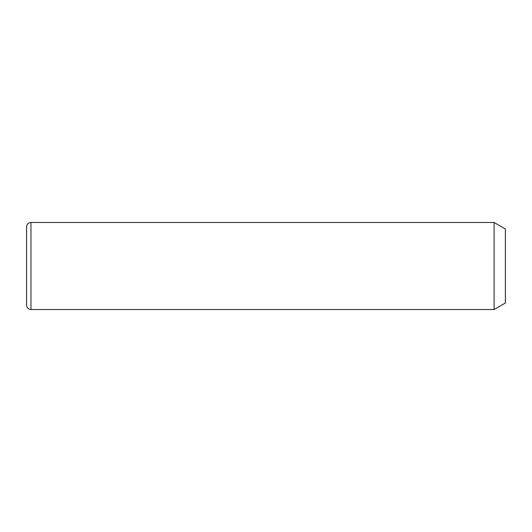 <?xml version="1.0" encoding="UTF-8"?>
<svg xmlns="http://www.w3.org/2000/svg" width="532" height="532" viewBox="0 0 532 532"><rect width="100%" height="100%" fill="white"/><g stroke="black" fill="none" stroke-linecap="round" stroke-linejoin="round"><path stroke-width="0.8" d="M494.088 222.476L505.4 228.999L505.4 303.001L494.088 309.524L494.088 222.476L30.956 222.476C28.309 222.728 26.859 224.178 26.6 226.825L26.6 305.175C26.859 307.822 28.309 309.272 30.956 309.524L30.956 222.476M494.088 309.524L30.956 309.524"/></g></svg>
